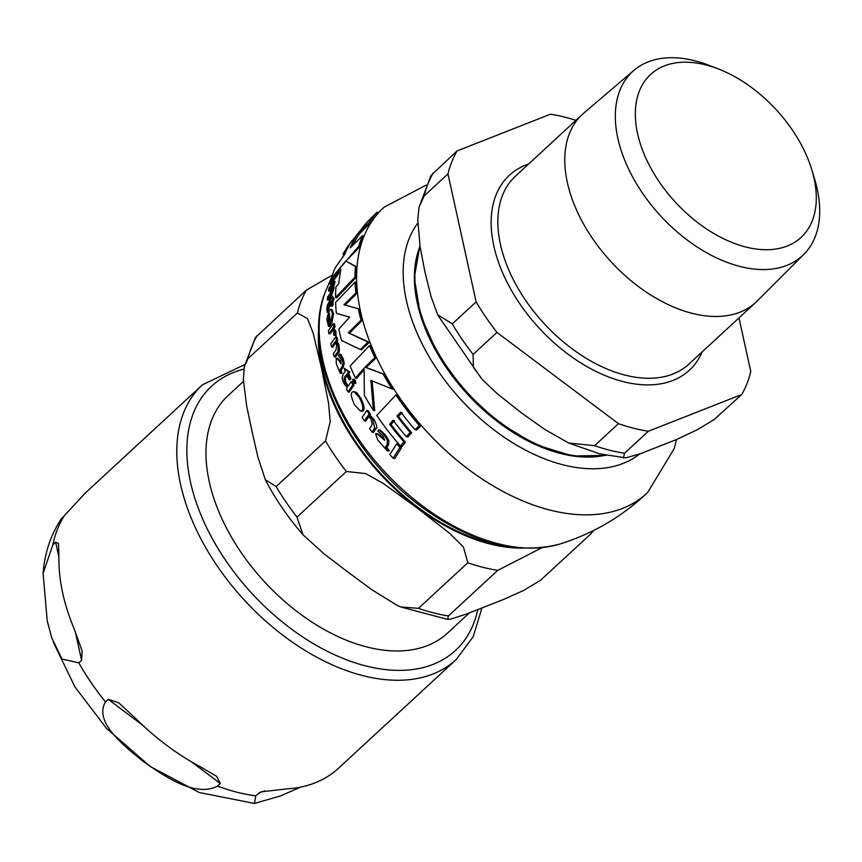 <?xml version="1.0" encoding="UTF-8"?>
<svg xmlns="http://www.w3.org/2000/svg" width="862" height="862" viewBox="0 0 862 862"><rect width="100%" height="100%" fill="white"/><g stroke="black" fill="none" stroke-linecap="round" stroke-linejoin="round"><path stroke-width="1.29" d="M354.972 277.133A195.642 120.658 -132.7 0 1 355.392 266.498L345.813 261.057L339.466 268.459L340.943 269.504A193.95 119.613 47.3 0 0 338.917 283.372L335.986 286.884A193.12 119.107 47.3 0 0 335.533 297.509L354.972 277.133L356.146 277.424L336.719 297.81L335.533 297.509M362.083 410.269C363.559 408.61 362.676 404.397 359.432 397.641L353.905 391.51L352.127 392.221C350.522 393.449 351.287 397.587 354.422 404.634L360.316 410.937L363.376 410.603L362.633 411.239L360.316 410.937M387.264 444.178L387.34 439.997L384.032 434.685L378.892 429.696L377.858 431.205L382.911 435.698L384.635 440.245L380.411 436.646C377.491 433.823 375.875 432.939 375.595 433.995L377.836 440.105L387.167 450.761L387.663 449.899L385.4 447.206L387.264 444.178L388.751 444.555L386.909 447.583L389.193 450.287L388.697 451.149L387.167 450.761M377.944 434.071L375.595 433.995M328.411 326.278L329.338 324.92L328.217 320.384L329.435 313.391A190.556 117.523 47.3 0 0 330.318 323.832L332.42 313.617L330.911 309.339L329.424 310.331C327.14 316.699 326.429 320.33 327.301 321.246L328.411 326.278L329.596 326.579L330.523 325.222L329.338 324.92M341.945 367.018L343.065 363.107L342.042 358.376L339.606 354.067L338.507 355.564L340.996 359.4L340.813 363.893L338.981 360.478L336.223 358.344L336.309 363.904L340.188 373.181L340.759 372.341L339.854 369.992L341.945 367.018L343.13 367.32L341.05 370.294L341.955 372.643L341.384 373.483L340.188 373.181M338.141 358.301L336.223 358.344M368.106 342.042L348.259 332.84L361.038 320.179A195.642 120.658 -132.7 0 1 358.333 308.747L343.916 304.771L355.866 293.015A195.642 120.658 -132.7 0 1 355.069 282.068L335.609 302.443A193.12 119.107 47.3 0 0 336.385 313.391L349.67 317.076L338.841 329.112A193.12 119.107 47.3 0 0 341.546 340.544L360.327 349.476L368.106 342.042L369.27 342.343L361.49 349.778L360.327 349.476M358.333 308.747L359.486 309.038A194.198 119.775 47.3 0 0 362.18 320.47L349.401 333.131L369.27 342.343M343.916 304.771L359.486 309.038M361.038 320.179L362.18 320.47M348.259 332.84L349.401 333.131M355.069 282.068L356.232 282.37A194.198 119.775 47.3 0 0 357.019 293.306L345.08 305.073M355.866 293.015L357.019 293.306M354.25 380.336L352.73 379.226L353 381.941L354.562 383.084L354.25 380.336L355.456 380.638L355.78 383.385L354.142 383.234L355.78 383.385M355.456 380.638L354.336 379.388L352.73 379.226M332.786 328.282L333.96 328.584L335.921 331.342L336.04 335.706L334.876 335.415L334.758 331.04L332.786 328.282L333.96 328.584M332.678 328.239L333.853 326.666A191.773 118.277 -132.7 0 1 333.4 323.67L328.422 330.631A189.263 116.726 47.3 0 0 328.875 333.637L332.42 329.403L333.605 331.407L333.659 335.027L334.876 335.415M333.4 323.67L334.575 323.961A190.308 117.372 47.3 0 0 335.027 326.957L333.853 328.53M328.875 333.637L330.049 333.928L333.001 329.823M333.853 326.666L335.027 326.957M351.265 381.607L346.352 388.6A189.263 116.726 47.3 0 0 347.914 391.865L352.806 384.872A191.773 118.277 -132.7 0 1 351.265 381.607L352.472 381.92A190.308 117.372 47.3 0 0 354.023 385.185L349.142 392.178L347.914 391.865M352.806 384.872L354.023 385.185M337.354 273.276A192.829 118.924 -132.7 0 1 338.066 270.302L339.348 270.625A191.375 118.029 47.3 0 0 338.615 273.599L331.116 284.201L329.834 283.878L337.354 273.276L338.615 273.599M338.066 270.302L330.577 280.915A189.263 116.726 47.3 0 0 329.834 283.878M396.703 443.758L389.807 454.522A189.263 116.726 47.3 0 0 393.094 458.228L399.903 447.443A192.829 118.924 -132.7 0 1 396.703 443.758L398.212 444.145A191.375 118.029 47.3 0 0 401.455 447.831L394.688 458.627L393.094 458.228M399.903 447.443L401.455 447.831M331.892 300.213L332.98 298.78L331.191 296.097A191.375 118.029 47.3 0 0 331.062 298.597L327.301 305.213L326.849 309.027L327.172 312.195L328.045 310.902L327.689 308.122L328.541 304.857L330.976 301.441A191.375 118.029 47.3 0 0 330.965 306.021L332.161 306.333L333.077 305.094L331.892 304.792A191.773 118.277 -132.7 0 1 331.892 300.213L333.088 300.515A190.308 117.372 47.3 0 0 333.077 305.094M328.045 310.902L328.939 311.128M330.954 303.446L328.896 308.434L329.241 311.204M327.172 312.195L328.336 312.486M330.965 306.021L331.892 304.792M332.98 298.78L334.176 299.092L333.088 300.515M331.299 295.957L332.506 296.259L334.176 299.092M348.614 371.77L344.175 368.408A191.375 118.029 47.3 0 0 345.285 371.22L343.065 374.313L342.149 377.998L343.335 382.222L345.447 385.842L346.319 384.549L344.347 381.37L344.175 377.847L346.61 374.431A191.375 118.029 47.3 0 0 348.851 379.582L349.767 378.353A191.773 118.277 -132.7 0 1 347.526 373.192L348.614 371.77L349.81 372.072L348.722 373.494A190.308 117.372 47.3 0 0 350.974 378.655L350.058 379.883L348.851 379.582M344.272 368.268L349.81 372.072M346.319 384.549L347.537 384.861L346.664 386.154L345.447 385.842M347.138 375.66L345.371 378.149L345.554 381.672L347.537 384.861M349.767 378.353L350.974 378.655M347.526 373.192L348.722 373.494M334.197 356.879L336.988 352.87C338.195 352.03 338.475 349.229 337.807 344.466L335.868 340.802L337.031 341.104L338.971 344.757C339.66 350.123 339.391 352.924 338.163 353.172L335.383 357.17L334.197 356.879A189.263 116.726 47.3 0 1 333.314 353.776L336.094 349.778L336.697 344.628L335.049 341.902L331.525 346.912L332.7 347.203L336.212 342.203M335.868 340.802L336.514 339.94L337.678 340.231L337.031 341.104M336.514 339.94A191.773 118.277 -132.7 0 1 335.803 336.827L336.967 337.117A190.308 117.372 47.3 0 0 337.678 340.231M335.803 336.827L330.814 343.798A189.263 116.726 47.3 0 0 331.525 346.912M371.123 419.029L372.179 424.6L369.582 428.64A189.263 116.726 47.3 0 0 372.061 432.142L374.636 428.08L372.675 418.975L368.483 414.741L369.108 413.868A191.773 118.277 -132.7 0 1 366.9 410.377L362.137 417.402A189.263 116.726 47.3 0 0 364.378 420.904L367.708 415.85L371.123 419.029M369.108 413.868L370.423 414.202L369.798 415.075L374.011 419.309C376.974 425.656 377.642 428.694 376.015 428.436L373.451 432.498L372.061 432.142M366.9 410.377L368.193 410.711A190.308 117.372 47.3 0 0 370.423 414.202M368.483 414.741L369.798 415.075M364.378 420.904L365.714 421.238L369.022 416.184M343.065 363.107L344.25 363.398L343.13 367.32M340.759 372.341L341.955 372.643M339.606 354.067L340.781 354.368L343.216 358.678L344.25 363.398M337.408 358.646L340.156 360.769L341.352 363.01M327.344 299.911L330.081 295.892C330.674 295.989 331.59 293.349 332.818 287.973L333.292 283.9A191.773 118.277 -132.7 0 1 333.766 281.087L328.928 288.091A189.263 116.726 47.3 0 0 328.433 290.903L331.859 285.872L332.085 288.242L330.329 293.091L327.603 297.11A189.263 116.726 47.3 0 0 327.344 299.911L328.573 300.224L331.299 296.205L334.047 288.285L333.896 285.085L332.657 284.762M328.433 290.903L329.693 291.216L332.15 287.542M333.766 281.087L335.016 281.411A190.308 117.372 47.3 0 0 334.531 284.212L333.896 285.085M333.292 283.9L334.531 284.212M330.911 309.339L332.096 309.641L333.594 313.919L331.622 323.95L330.318 323.832M329.618 316.483L329.403 320.686L330.523 325.222M377.006 434.351C377.297 433.306 378.903 434.189 381.844 437.012L384.775 439.932M378.892 429.696L380.282 430.052L385.465 435.051L388.805 440.363L388.751 444.555M387.34 439.997L388.805 440.363M387.663 449.899L389.193 450.287M389.613 424.201L393.072 420.214A194.812 120.152 47.3 0 0 406.282 436.614L410.161 432.401A195.329 120.464 -132.7 0 1 396.983 416.012L400.862 412.133A195.588 120.626 47.3 0 0 415.01 429.664L419.374 425.569A195.642 120.658 -132.7 0 1 395.949 394.947L376.748 415.387A193.12 119.107 47.3 0 0 400.528 446.107L402.069 446.494L405.42 442.152L403.89 441.764A194.112 119.721 -132.7 0 1 389.613 424.201L391.014 424.557A192.668 118.827 47.3 0 0 405.42 442.152M395.949 394.947L397.263 395.281A194.198 119.775 47.3 0 0 420.882 425.957L416.518 430.041L415.01 429.664M419.374 425.569L420.882 425.957M396.983 416.012L398.373 416.368A193.885 119.581 47.3 0 0 411.67 432.778L407.801 436.991L406.282 436.614M402.252 412.489L398.373 416.368M410.161 432.401L411.67 432.778M400.528 446.107L403.89 441.764M394.462 420.57L391.014 424.557M353.905 391.51L356.62 392.63L360.682 397.953C363.904 404.364 364.798 408.577 363.376 410.603M355.424 378.052L364.087 368.16L364.357 395.367A193.12 119.107 47.3 0 0 373.408 410.323L370.908 380.444L392.016 388.913A195.642 120.658 -132.7 0 1 383.17 374L364.992 367.212L374.841 357.655A195.642 120.658 -132.7 0 1 369.582 345.576L350.134 365.962A193.12 119.107 47.3 0 0 355.424 378.052L356.631 378.353L364.023 369.82M369.582 345.576L370.757 345.877A194.198 119.775 47.3 0 0 376.026 357.956L366.188 367.514L384.398 374.313A194.198 119.775 47.3 0 0 393.298 389.236L392.016 388.913M374.841 357.655L376.026 357.956M364.992 367.212L366.188 367.514M383.17 374L384.398 374.313M373.408 410.323L374.711 410.657L372.136 380.756M345.813 261.057L356.588 266.8A194.198 119.775 47.3 0 0 356.146 277.424M355.392 266.498L356.588 266.8M366.512 222.687L347.677 246.543L343.022 253.988L344.294 254.312M347.677 246.543L352.052 240.573A193.53 119.355 47.3 0 0 344.595 254.505L335.189 267.834A189.295 116.747 47.3 0 0 331.396 278.135L358.937 246.079A195.642 120.658 -132.7 0 1 362.46 235.714L350.22 247.922A194.801 120.141 -132.7 0 1 357.568 233.958L369.744 221.728A195.642 120.658 -132.7 0 1 376.963 212.289L366.512 222.698M376.963 212.289L378.537 212.688A194.198 119.775 47.3 0 0 371.188 222.094L359.023 234.324A193.357 119.258 47.3 0 0 353.075 244.851M369.744 221.728L371.188 222.094M357.568 233.958L359.023 234.324M362.46 235.714L363.786 236.048A194.198 119.775 47.3 0 0 360.208 246.403L344.401 262.619M331.396 278.135L332.247 278.351M339.606 268.556L338.26 270.356M358.937 246.079L360.208 246.403M243.418 381.435L228.171 395.507A161.679 99.712 47.3 0 0 229.195 533.125A161.679 99.712 47.3 0 0 367.061 647.017A161.679 99.712 47.3 0 0 447.583 633.053L469.348 612.936M542.015 547.672L497.762 570.353A189.392 116.812 -132.7 0 1 467.829 562.767L463.422 547.014L449.63 533.276L417.068 507.923L383.439 483.55L365.607 473.55L346.352 471.514A189.392 116.812 -132.7 0 1 325.502 440.978L330.189 421.647L328.551 403.125L321.418 367.772L313.218 333.4L307.529 318.617L297.368 313.003A189.392 116.812 -132.7 0 1 306.452 290.052L332.366 275.086M497.762 570.353L448.402 615.942L447.647 619.39L450.858 619.078L466.881 613.873L503.667 599.402L523.848 590.351L540.431 580.341L591.106 533.632L592.959 530.82M346.352 471.514L297.002 517.103L303.015 534.774L323.993 553.803L347.763 571.937L371.867 589.759L397.501 605.533L400.755 606.967L418.479 608.346L467.829 562.767M297.368 313.003L248.019 358.581L244.334 366.63L243.353 379.679L246.737 406.411L252.113 431.787L257.824 456.849L265.356 479.746L276.152 486.567L325.502 440.978M244.334 366.619L255.497 337.473L306.452 290.052M507.696 546.336A170.935 105.423 -132.7 0 1 322.754 368.106A170.935 105.423 -132.7 0 1 319.382 342.451M300.87 787.038L280.247 796.014L254.441 803.438L255.777 795.777L260.927 791.855L287.283 788.849A187 115.336 47.3 0 0 337.667 769.023L456.224 659.527L473.141 636.802L481.955 608.033M220.327 783.515L217.547 786.079C194.683 797.964 163.274 775.369 142.898 761.157C123.837 745.749 93.613 722.054 105.455 701.883L108.224 699.319L118.773 702.832L134.72 717.518A187 115.336 47.3 0 0 200.296 766.771L216.664 776.36L220.327 783.515L191.429 761.814M81.599 660.314L78.83 662.878L61.999 659.053L51.849 638.052L47.248 621.006L43.1 573.338L52.862 544.784L55.642 542.22L58.541 543.534L58.939 559.664A187 115.336 47.3 0 0 62.721 593.239A187 115.336 47.3 0 0 74.132 628.754L82.17 651.015L81.599 660.314L75.253 631.426M85.349 492.978L61.008 519.301C50.546 535.464 44.576 553.469 43.1 573.349M633.926 70.35L583.757 113.137A127.878 78.873 47.3 0 0 582.324 114.42A127.878 78.873 47.3 0 0 583.132 223.258A127.878 78.873 47.3 0 0 692.164 313.337A127.878 78.873 47.3 0 0 755.855 302.293A127.878 78.873 47.3 0 0 757.245 300.957L803.869 254.344A125.27 77.257 -132.7 0 1 660.755 216.05A125.27 77.257 -132.7 0 1 633.926 70.35A125.27 77.257 -132.7 0 1 694.901 60.782A125.27 77.257 -132.7 0 1 709.167 65.372L718.423 68.96A110.918 68.41 47.3 0 0 705.795 64.898A110.918 68.41 47.3 0 0 637.568 133.567A110.918 68.41 47.3 0 0 745.835 247.017A110.918 68.41 47.3 0 0 811.95 170.223A110.918 68.41 47.3 0 0 718.423 68.96M623.485 457.981L624.519 453.272L648.364 431.248L741.708 394.516L714.156 419.546L697.358 429.718L676.659 439.458L640.434 453.714L625.769 457.884L599.499 453.8L568.78 443.068L594.597 445.676L618.442 423.651L496.954 332.409A189.392 116.812 -132.7 0 1 476.115 301.872L452.27 323.897L437.67 314.716L431.011 296.42L424.977 272.123L420.096 246.747L417.779 219.724L418.964 207.451L424.136 195.911L447.971 173.898A189.392 116.812 -132.7 0 1 457.054 150.947L431 175.492L418.954 207.473M738.982 317.873L750.791 371.576A189.392 116.812 -132.7 0 1 741.708 394.516M457.054 150.947L550.409 114.215A189.392 116.812 -132.7 0 1 575.913 120.335M447.971 173.898L476.115 301.872M648.364 431.248A189.392 116.812 -132.7 0 1 618.442 423.651M811.95 170.223L814.795 179.738A125.27 77.257 -132.7 0 1 803.869 254.344M496.954 332.409L473.109 354.433L473.378 367.331L482.58 379.83L497.633 394.031L520.626 412.273L544.784 429.438L568.78 443.068M334.758 331.04L335.921 331.342M331.417 329.963L332.592 330.254M327.689 308.122L328.896 308.434M328.541 304.857L329.747 305.17M344.347 381.37L345.554 381.672M344.175 377.847L345.371 378.149M336.988 352.87L338.163 353.172M337.807 344.466L338.971 344.757M372.675 418.975L374.011 419.309M374.636 428.08L376.015 428.436M339.854 369.992L341.05 370.294M339.822 370.919L341.018 371.22M342.042 358.376L343.216 358.678M338.981 360.478L340.156 360.769M332.818 287.973L334.047 288.285M330.081 295.892L331.191 296.172M332.42 313.617L333.594 313.919M328.217 320.384L329.403 320.686M330.448 323.659L331.622 323.95M380.411 436.646L381.844 437.012M384.032 434.685L385.465 435.051M385.723 448.218L387.232 448.606M385.4 447.206L386.909 447.583M359.432 397.641L360.682 397.953M559.287 544.181A179.705 110.832 -132.7 0 1 384.301 471.342A179.705 110.832 -132.7 0 1 325.642 291.14C299.588 352.246 348.011 455.136 424.158 508.795C472.678 543.092 517.739 554.88 559.33 544.17C592.797 533.837 622.245 516.607 647.674 492.471A194.187 119.764 -132.7 0 1 427.056 431.927A194.187 119.764 -132.7 0 1 384.161 207.182L378.289 212.634M639.604 454.005A160.634 99.065 -132.7 0 1 464.93 403.912A160.634 99.065 -132.7 0 1 417.79 223.161M318.821 326.666A172.131 106.166 47.3 0 0 489.832 543.944A172.131 106.166 47.3 0 0 523.385 548.135M448.402 615.942A189.392 116.812 -132.7 0 1 418.479 608.346M297.002 517.103A189.392 116.812 -132.7 0 1 276.152 486.567M248.019 358.581A189.392 116.812 -132.7 0 1 257.102 335.641M477.817 609.66A179.802 110.896 -132.7 0 1 257.199 599.015A179.802 110.896 -132.7 0 1 243.892 369.13M264.774 790.766L258.546 793.212M142.542 725.093L108.224 699.319M58.961 557.326L55.642 542.22M217.547 786.079A187 115.336 47.3 0 0 255.777 795.777M78.83 662.878A187 115.336 47.3 0 0 105.455 701.883M64.467 515.476A187 115.336 47.3 0 0 52.862 544.784M244.797 364.54L202.462 384.797A187 115.336 47.3 0 0 180.557 484.401A187 115.336 47.3 0 0 301.603 648.299A187 115.336 47.3 0 0 456.224 659.527M755.855 302.293L688.921 364.109A127.878 78.873 -132.7 0 1 625.241 375.153A127.878 78.873 -132.7 0 1 516.198 285.085A127.878 78.873 -132.7 0 1 515.39 176.236L582.324 114.42M528.632 164.006A132.673 81.825 47.3 0 0 502.772 273.125A132.673 81.825 47.3 0 0 623.334 381.65A132.673 81.825 47.3 0 0 702.164 351.879M605.426 455.19A147.628 91.049 -132.7 0 1 465.189 390.13A147.628 91.049 -132.7 0 1 419.999 246.166M418.889 249.301A146.842 90.564 47.3 0 0 466.159 392.781A146.842 90.564 47.3 0 0 605.577 455.222M624.519 453.272A189.392 116.812 -132.7 0 1 609.725 450.244A189.392 116.812 -132.7 0 1 594.597 445.676M473.109 354.433A189.392 116.812 -132.7 0 1 452.27 323.897M424.136 195.911A189.392 116.812 -132.7 0 1 433.22 172.971M325.631 291.151L331.676 277.23M342.559 257.102L345.511 252.415M647.674 492.471L674.149 448.693L676.519 439.523M384.172 207.182L425.979 185.19M592.711 531.8L593.401 530.593M447.637 619.39L400.755 606.967M303.025 534.774C288.145 517.685 275.7 499.54 265.668 480.349M254.365 803.438L199.122 792.48L150.225 766.49L106.468 728.315L74.972 687.003L53.218 642.007M84.627 493.635L202.462 384.797M606.245 455.362L572.637 456.02L535.442 444.566L498.225 422.175L464.586 391.025L437.788 354.163L420.451 315.169L414.266 277.79L419.923 245.638M481.492 378.623L438.004 315.395"/></g></svg>
